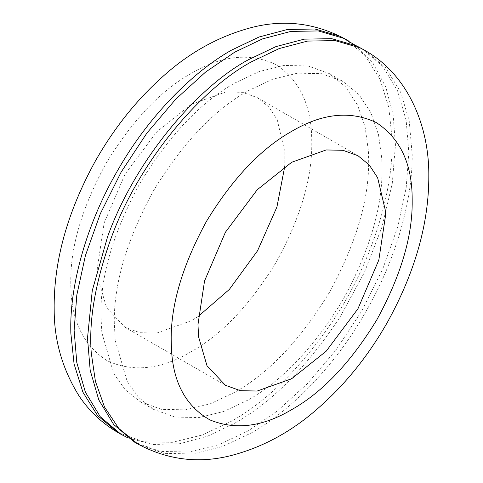 <?xml version="1.0" encoding="UTF-8"?>
<svg xmlns="http://www.w3.org/2000/svg" width="483" height="483" viewBox="0 0 483 483"><rect width="100%" height="100%" fill="white"/><g stroke="black" fill="none" stroke-linecap="round" stroke-linejoin="round"><path stroke-width="0.36" stroke-dasharray="2.42 1.81" d="M354.89 45.07L372.973 63.213L385.778 87.067L393.15 114.906L395.45 144.882L392.268 183.48L382.029 226.865L364.357 272.533L339.917 317.234C306.753 367.171 271.712 402.478 234.786 423.162L207.672 436.155L179.881 443.69L152.821 444.523L128.073 437.936M101.835 332.648L100.899 314.94C100.44 275.751 113.511 231.762 140.112 182.979C169.056 135.548 200.614 102.239 234.786 83.04L259.148 71.556L284.07 65.44L308.051 65.942L329.46 73.664L345.55 86.837L357.529 105.016L365.094 126.908L368.426 151.046L368.674 160.338C369.133 199.533 356.062 243.523 329.46 292.3C300.517 339.73 268.959 373.045 234.786 392.244L210.425 403.728L185.502 409.838L161.521 409.343L140.112 401.621L125.242 389.775L113.783 373.673L101.835 332.648M115.226 340.376L114.29 322.668C113.825 283.479 126.902 239.49 153.503 190.713C182.447 143.282 214.005 109.967 248.177 90.768L272.539 79.284L297.456 73.168L321.436 73.67L342.845 81.392L358.941 94.571L370.914 112.744L378.485 134.636L381.811 158.774L382.065 168.072C382.524 207.261 369.453 251.251 342.845 300.034C313.902 347.458 282.344 380.773 248.177 399.972L223.81 411.456L198.893 417.572L174.912 417.07L153.503 409.349L138.633 397.509L127.174 381.407L115.226 340.376M361.779 48.596L382.651 66.213L397.557 90.834L406.161 120.4L408.841 152.61L406.161 187.917L397.557 227.415L382.651 269.248L361.785 310.961L336.096 349.891L307.315 383.719L277.411 410.918L248.177 430.89L218.938 444.674L189.028 452.01L160.247 451.406L134.558 442.138M198.223 316.425L191.274 320.736L156.776 333.059L139.985 332.709L125 327.305L106.568 307.743L98.206 279.023L97.554 266.628L104.129 222.995L125 174.254L156.776 131.811L191.274 104.298L225.772 91.975L242.557 92.325L257.542 97.735L268.808 106.96L277.188 119.681L284.819 151.904L284.735 166.587M345.043 38.936L365.275 55.799L379.976 79.242L388.803 107.437L392.051 138.313C393.923 185.587 375.104 255.471 336.566 315.302C303.402 365.239 268.361 400.546 231.442 421.23L202.202 435.014L172.298 442.35L143.523 441.746L117.834 432.484M365.13 50.528L385.675 67.765L400.485 91.794L409.204 120.678L412.186 154.542C412.705 197.746 397.086 258.182 365.13 312.893C333.729 367.925 289.196 411.667 251.522 432.822L222.283 446.606L192.379 453.942L163.598 453.344L137.909 444.07M191.274 351.66C161.147 369.531 133.169 372.58 107.323 360.801C83.39 345.568 71.218 320.489 70.814 285.562L70.772 282.09C70.361 246.813 82.122 207.225 106.067 163.326C132.119 120.635 160.519 90.653 191.274 73.38C221.395 55.503 249.379 52.454 275.219 64.233C299.152 79.472 311.324 104.551 311.734 139.472L311.77 142.95C312.187 178.221 300.42 217.809 276.481 261.714C250.429 304.399 222.029 334.381 191.274 351.66M342.845 81.392L329.46 73.664M140.112 401.621L153.503 409.349M357.957 155.707L257.542 97.735M125 327.305L225.416 385.277"/><path stroke-width="0.72" d="M128.073 437.936L121.118 434.38L100.277 416.757L85.388 392.142L76.797 362.588L74.122 330.402L76.803 295.095L85.4 255.598L100.307 213.758L121.179 172.051L146.868 133.121L175.649 99.287L205.553 72.094L234.786 52.122L262.45 38.918L290.796 31.419L318.309 30.936L343.328 38.193L354.89 45.07M134.558 442.138L113.692 424.521L98.786 399.9L90.188 370.334L87.508 338.13L92.265 290.579L107.6 236.694C135.192 159.825 197.541 87.025 248.177 59.85L275.841 46.646L304.181 39.153L331.7 38.664L356.72 45.921L365.13 50.528L360.064 47.853L335.045 40.596L307.532 41.085L279.186 48.578L251.522 61.782C200.892 88.957 138.536 161.757 110.951 238.632C95.308 282.338 88.739 320.386 91.245 352.771L95.405 381.28L104.539 407.084L118.824 428.506L137.909 444.07M291.69 162.27L326.188 149.953L342.972 150.304L357.957 155.707L369.223 164.932L377.603 177.653L385.235 209.876L385.41 216.384L378.829 260.017L357.957 308.758L326.188 351.195L291.69 378.714L257.191 391.031L240.401 390.681L225.416 385.277L206.984 365.716L198.622 336.995L197.97 324.6L204.544 280.967L225.416 232.232L257.191 189.789L291.69 162.27M284.735 166.587L276.916 207.026L257.542 250.78L229.334 289.438L198.223 316.425M231.442 50.184L259.105 36.986L287.445 29.487L314.964 29.004L339.984 36.261L345.043 38.936C315.502 23.166 284.692 19.272 252.615 27.253C218.292 36.128 187.181 53.631 159.275 79.78C134.66 102.348 113.354 129.444 95.344 161.081C67.173 212.26 53.456 261.901 54.187 310.001C54.187 340.575 62.452 369.187 79.001 395.843C89.089 410.991 102.034 423.205 117.834 432.484L97.602 415.621L82.901 392.178L74.074 363.977L70.826 333.101L70.772 328.47C70.258 285.26 85.871 224.83 117.834 170.113C149.235 115.081 193.761 71.339 231.442 50.184M171.483 349.595L171.187 340.062C170.777 304.791 182.538 265.203 206.483 221.299C232.534 178.613 260.935 148.631 291.69 131.352C322.125 113.3 350.32 110.366 376.269 122.555C400.208 138.301 412.18 163.84 412.18 199.183L412.186 200.922C412.603 236.193 400.836 275.787 376.897 319.686C350.845 362.371 322.445 392.353 291.69 409.632C262.661 426.875 235.426 430.311 209.984 419.938C186.136 406.432 173.3 382.983 171.483 349.595M121.179 434.416L117.834 432.484M348.394 40.868L345.043 38.936M134.57 442.144L137.915 444.076C167.408 459.816 198.145 463.722 230.131 455.807C263.072 447.403 293.115 430.908 320.259 406.324C346.148 383.327 368.517 355.349 387.354 322.39C415.229 271.947 429.043 222.935 428.813 175.371C429.133 128.393 409.662 75.837 365.13 50.528"/></g></svg>
